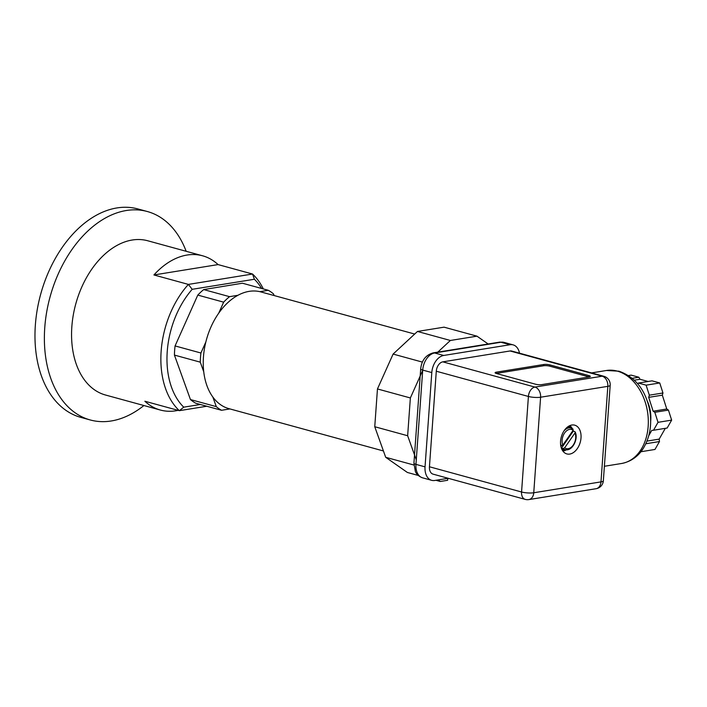 <?xml version="1.0" encoding="UTF-8"?>
<svg xmlns="http://www.w3.org/2000/svg" width="707" height="707" viewBox="0 0 707 707"><rect width="100%" height="100%" fill="white"/><g stroke="black" fill="none" stroke-linecap="round" stroke-linejoin="round"><path stroke-width="1.06" d="M418.244 475.449L407.373 472.462L385.695 457.296L374.754 426.728L377.458 388.947L393.101 354.074L417.475 331.459L444.067 327.164L476.969 336.17L450.377 340.474L437.386 352.528M448.751 478.445L447.761 478.604L447.637 480.283L440.267 481.476L435.919 480.283M488.519 344.256L476.969 336.17M422.68 370.477L410.36 397.961L407.647 435.742L416.282 459.833M438.066 479.938L440.267 481.476M413.887 465.02L385.695 457.296M407.647 435.742L374.754 426.728M410.36 397.961L377.458 388.947M422.397 362.099L393.101 354.074M450.377 340.474L417.475 331.459M383.433 450.969L228.935 408.655A60.51 39.91 -74.7 0 1 212.825 397.007A60.51 39.91 -74.7 0 1 203.74 371.785A60.51 39.91 -74.7 0 1 203.448 357A60.51 39.91 -74.7 0 1 205.834 342.002L200.921 353.005L175.071 345.926L197.792 295.084L223.642 302.163L218.728 313.166A60.51 39.91 -74.7 0 1 237.932 295.287A60.51 39.91 -74.7 0 1 259.902 291.673L268.289 290.294L242.43 283.215L203.696 289.587A64.832 42.765 105.3 0 0 197.792 295.084M274.122 295.544L273.547 293.953A64.832 42.765 105.3 0 0 268.289 290.294M259.902 291.673A60.51 39.91 -74.7 0 1 260.91 291.929L414.691 334.049M200.921 353.005A64.832 42.765 105.3 0 0 200.275 362.161L203.74 371.785M205.834 342.002A60.51 39.91 -74.7 0 1 218.728 313.166M175.071 345.926A64.832 42.765 105.3 0 0 174.426 355.082L200.275 362.161M223.642 302.163A64.832 42.765 105.3 0 1 229.545 296.666L237.932 295.287M229.545 296.666L203.696 289.587M212.825 397.007L216.298 406.631L190.448 399.552L174.426 355.082M216.298 406.631A64.832 42.765 105.3 0 0 221.556 410.29L229.89 408.92M190.448 399.552A64.832 42.765 105.3 0 0 195.706 403.211L221.556 410.29M200.355 404.484L183.74 407.17L179.339 410.679L206.771 406.242M261.599 288.465A75.64 49.888 105.3 0 0 254.396 279.256L252.532 274.024A79.962 52.742 105.3 0 1 263.313 288.933M178.137 410.352A79.962 52.742 105.3 0 1 160.348 410.033A79.962 52.742 105.3 0 1 144.873 401.24L179.339 410.679A79.962 52.742 105.3 0 1 161.143 351.22A79.962 52.742 105.3 0 1 188.389 284.408L153.923 274.961L218.065 264.586L252.532 274.024L188.389 284.408L192.189 289.313L254.396 279.256M192.189 289.313A75.64 49.888 105.3 0 0 183.74 407.17M160.348 410.033L105.511 395.019A79.962 52.742 -74.7 0 1 71.84 326.758A79.962 52.742 -74.7 0 1 147.754 240.769L202.591 255.793A79.962 52.742 105.3 0 0 153.923 274.961M186.162 251.285A108.056 71.274 105.3 0 0 147.348 211.526A108.056 71.274 105.3 0 0 44.753 327.73A108.056 71.274 105.3 0 0 90.257 419.967A108.056 71.274 105.3 0 0 143.91 405.535M90.257 419.967L80.854 417.395A108.056 71.274 -74.7 0 1 35.35 325.149A108.056 71.274 -74.7 0 1 137.945 208.954L147.348 211.526M218.065 264.586A79.962 52.742 105.3 0 0 202.591 255.793M519.495 353.173A15.775 10.402 105.3 0 0 513.123 344.875A15.775 10.402 105.3 0 0 510.056 344.733L443.713 355.462A15.775 10.402 105.3 0 0 431.8 372.571L425.04 466.859A15.775 10.402 105.3 0 0 431.685 480.327A15.775 10.402 105.3 0 0 434.752 480.477L448.211 478.294M436.29 371.228L528.412 396.459L521.563 492.001A8.643 5.7 -74.7 0 0 525.204 499.381L433.082 474.15A8.643 5.7 -74.7 0 1 429.441 466.77L436.29 371.228A8.643 5.7 -74.7 0 1 442.812 361.851L510.047 350.972A8.643 5.7 -74.7 0 1 511.735 351.052L603.858 376.283A8.643 5.7 -74.7 0 0 602.17 376.204A8.643 6.222 80.8 0 1 607.834 386.34L600.985 481.882L533.75 492.761L540.599 397.219A8.643 6.222 -99.2 0 0 534.934 387.083L442.812 361.851M581.013 437.898A14.909 9.836 -74.7 0 1 566.855 453.929A14.909 9.836 -74.7 0 1 560.571 441.203A14.909 9.836 -74.7 0 1 574.738 425.172A14.909 9.836 -74.7 0 1 581.013 437.898M525.204 499.381A8.643 8.643 0 0 0 528.863 499.584L596.098 488.705A8.643 6.222 80.8 0 0 600.985 481.882A8.643 1.874 4.1 0 0 603.345 480.787L607.013 429.626M647.453 401.382A29.394 21.157 80.8 0 1 650.749 420.338A29.394 21.157 80.8 0 1 650.67 421.266M642.849 449.033L641.01 451.57M648.787 435.636L651.766 430.386L653.524 430.245L658.023 422.326L654.815 412.305L653.144 411.218L648.708 397.361L649.326 395.186L646.118 385.165L659.746 382.955L662.954 392.986L662.335 395.16L666.772 409.008L668.433 410.095L671.65 420.126L667.152 428.035L653.524 430.245M659.746 382.955L652.031 380.843L638.403 383.053L646.118 385.165M638.403 383.053L637.705 383.733M641.346 451.667L654.974 449.458L659.472 441.548L645.845 443.749M628.55 375.55L631.157 375.125L638.872 377.238L640.003 379.27L648.089 381.48M665.314 428.336L659.18 439.118L659.472 441.548M632.27 378.307L638.872 377.238M634.365 380.18L640.003 379.27M649.326 395.186L662.954 392.986M648.708 397.361L662.335 395.16M653.144 411.218L666.772 409.008M668.433 410.095L654.815 412.305M658.023 422.326L671.65 420.126M646.976 441.097L659.18 439.118M589.117 376.955L541.73 384.617A4.322 0.937 -175.9 0 1 535.632 384.237L496.464 373.508A4.322 0.937 -175.9 0 1 495.112 372.722A4.322 0.937 -175.9 0 1 496.287 372.174L543.683 364.503A4.322 0.937 -175.9 0 1 549.781 364.883L588.949 375.611A4.322 0.937 -175.9 0 1 590.292 376.398A4.322 0.937 -175.9 0 1 589.117 376.955A4.322 0.937 4.1 0 0 588.851 376.875L549.684 366.146A4.322 0.937 4.1 0 0 543.595 365.766L496.208 373.437M563.037 451.269A14.909 9.836 105.3 0 0 563.886 450.88M570.62 426.286A14.909 9.836 105.3 0 0 570.089 425.517M572.193 428.477A13.619 8.979 105.3 0 0 571.486 427.302A13.619 8.979 105.3 0 0 569.851 425.614M562.887 451.057A13.619 8.979 105.3 0 0 566.36 449.793M562.807 445.136L573.138 430.298A9.916 6.54 105.3 0 0 564.601 432.984A9.916 6.54 105.3 0 0 562.807 445.136L560.792 445.843M561.411 448.203L573.324 431.076A11.409 7.521 105.3 0 0 573.024 430.457M573.138 430.298L572.988 429.052A11.206 7.388 105.3 0 0 571.556 428.177A11.206 7.388 105.3 0 0 564 430.899M567.854 426.763A11.568 7.627 -74.7 0 1 568.684 427.019L572.988 429.052M561.367 448.256L563.126 448.556L564.69 447.778A9.916 6.54 105.3 0 0 573.227 445.083A9.916 6.54 105.3 0 0 575.021 432.931L564.69 447.778M575.021 432.931L575.206 432.004C578.653 439.047 572.166 451.269 565.653 449.723L562.586 449.263A11.568 7.627 -74.7 0 1 561.747 449.06M574.871 431.685L573.324 431.076M431.685 480.327L422.6 477.835A15.775 10.402 -74.7 0 1 415.955 464.366A6.487 1.405 -175.9 0 1 413.931 463.191L420.692 368.904A6.487 1.405 4.1 0 0 422.715 370.088A15.775 10.402 -74.7 0 1 434.628 352.979A6.487 4.666 -99.2 0 0 433.135 352.89C425.791 355.011 421.637 360.349 420.692 368.904M425.04 466.859L415.955 464.366L422.715 370.088L431.8 372.571M443.713 355.462L434.628 352.979L500.971 342.241L510.056 344.733M500.971 342.241A15.775 10.402 -74.7 0 1 504.038 342.391L499.487 342.153A6.487 4.666 80.8 0 1 500.971 342.241M528.863 499.584A8.643 6.222 -99.2 0 0 533.75 492.761A8.643 1.874 -175.9 0 1 521.563 492.001L429.441 466.77M606.995 429.883L610.194 385.244A8.643 1.874 4.1 0 1 607.834 386.34L540.599 397.219A8.643 1.874 4.1 0 1 528.412 396.459A8.643 5.7 -74.7 0 1 534.934 387.083L602.17 376.204L510.047 350.972M617.299 371.113A47.113 33.909 80.8 0 1 648.257 418.995A47.113 33.909 80.8 0 1 621.533 463.5C633.26 461.291 640.286 453.611 643.706 447.672C649.839 437.085 651.916 425.031 649.927 411.518C646.065 390.626 635.752 377.185 618.979 371.202L606.482 370.486A47.113 33.909 80.8 0 1 617.299 371.113M588.949 375.611L588.851 376.875M496.199 373.437L496.287 372.174M543.683 364.503L543.595 365.766M549.684 366.146L549.781 364.883M569.091 425.985A12.859 8.484 -74.7 0 1 571.079 427.885A12.859 8.484 -74.7 0 1 571.176 428.018M565.247 449.661A12.859 8.484 -74.7 0 1 562.418 450.35M560.545 443.536A11.206 7.388 105.3 0 0 561.243 445.914M563.126 448.556A11.206 7.388 105.3 0 0 565.653 449.723M513.123 344.875L504.038 342.391M433.135 352.89L499.487 342.153M422.6 477.835C416.927 475.784 415.583 471.976 415.38 471.569L413.931 463.191M596.098 488.705A8.643 8.643 0 0 0 603.345 480.787M604.388 466.275L621.533 463.5M610.194 385.244A8.643 8.643 0 0 0 603.858 376.283M591.52 372.907L606.482 370.486"/></g></svg>
